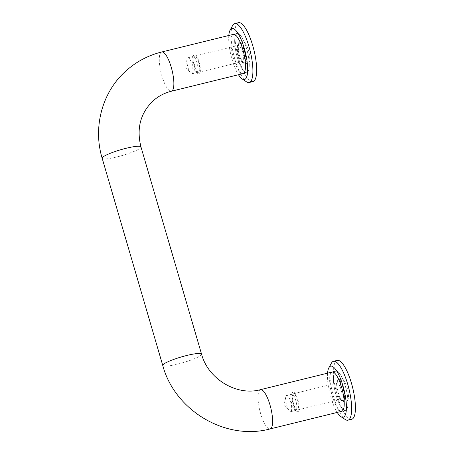 <?xml version="1.0" encoding="UTF-8"?>
<svg xmlns="http://www.w3.org/2000/svg" width="454" height="454" viewBox="0 0 454 454"><rect width="100%" height="100%" fill="white"/><g stroke="black" fill="none" stroke-linecap="round" stroke-linejoin="round"><path stroke-width="0.34" stroke-dasharray="2.27 1.7" d="M236.352 33.88A20.214 5.641 76.2 0 1 237.141 33.443A20.214 5.641 76.2 0 1 247.05 50.212A20.214 5.641 76.2 0 1 247.578 72.254A20.214 5.641 76.2 0 1 246.789 72.697A20.214 5.641 76.2 0 1 236.88 55.921A20.214 5.641 76.2 0 1 236.352 33.88A20.214 5.641 -103.8 0 0 236.88 55.921A20.214 5.641 -103.8 0 0 246.789 72.697A20.214 5.641 -103.8 0 0 247.578 72.254A20.214 5.641 -103.8 0 0 247.05 50.212A20.214 5.641 -103.8 0 0 237.141 33.443A20.214 5.641 -103.8 0 0 236.352 33.88M346.323 409.939A20.214 5.641 76.2 0 1 345.539 410.382A20.214 5.641 76.2 0 1 335.625 393.607A20.214 5.641 76.2 0 1 335.103 371.565A20.214 5.641 76.2 0 1 335.886 371.122A20.214 5.641 76.2 0 1 345.8 387.898A20.214 5.641 76.2 0 1 346.323 409.939A20.214 5.641 -103.8 0 0 345.8 387.898A20.214 5.641 -103.8 0 0 335.886 371.122A20.214 5.641 -103.8 0 0 335.103 371.565A20.214 5.641 -103.8 0 0 335.625 393.607A20.214 5.641 -103.8 0 0 345.539 410.382A20.214 5.641 -103.8 0 0 346.323 409.939M192.263 73.792A8.354 2.332 -103.8 0 0 192.048 64.678A8.354 2.332 -103.8 0 0 187.95 57.743A8.354 2.332 -103.8 0 0 187.627 57.925A8.354 2.332 -103.8 0 0 187.082 59.128A8.354 2.332 -103.8 0 0 190.532 73.151A8.354 2.332 -103.8 0 0 191.94 73.974A8.354 2.332 -103.8 0 0 192.263 73.792M192.78 56.659A8.354 2.332 -103.8 0 0 192.53 56.988A8.354 2.332 -103.8 0 0 192.837 65.149A8.354 2.332 -103.8 0 0 196.349 72.515A8.354 2.332 -103.8 0 0 197.093 72.702A8.354 2.332 -103.8 0 0 197.416 72.521A8.354 2.332 -103.8 0 0 197.201 63.412A8.354 2.332 -103.8 0 0 193.103 56.478A8.354 2.332 -103.8 0 0 192.78 56.659M193.926 54.599A10.107 2.82 -103.8 0 0 193.625 54.996A10.107 2.82 -103.8 0 0 193.994 64.865A10.107 2.82 -103.8 0 0 198.245 73.775A10.107 2.82 -103.8 0 0 199.533 73.781A10.107 2.82 -103.8 0 0 199.062 62.016A10.107 2.82 -103.8 0 0 193.926 54.599M238.015 45.536A8.354 2.332 -103.8 0 0 237.765 45.865A8.354 2.332 -103.8 0 0 238.072 54.026A8.354 2.332 -103.8 0 0 241.585 61.392A8.354 2.332 -103.8 0 0 242.328 61.585A8.354 2.332 -103.8 0 0 242.652 61.404A8.354 2.332 -103.8 0 0 242.436 52.289A8.354 2.332 -103.8 0 0 238.339 45.355A8.354 2.332 -103.8 0 0 238.015 45.536M194.408 56.256A8.354 2.332 -103.8 0 0 194.624 65.37A8.354 2.332 -103.8 0 0 198.727 72.305A8.354 2.332 -103.8 0 0 199.051 72.124A8.354 2.332 -103.8 0 0 198.835 63.01A8.354 2.332 -103.8 0 0 194.732 56.075A8.354 2.332 -103.8 0 0 194.408 56.256M239.162 43.476A10.107 2.82 -103.8 0 0 238.861 43.873A10.107 2.82 -103.8 0 0 239.23 53.742A10.107 2.82 -103.8 0 0 243.48 62.652A10.107 2.82 -103.8 0 0 244.768 62.663A10.107 2.82 -103.8 0 0 244.297 50.893A10.107 2.82 -103.8 0 0 239.162 43.476M291.008 411.477A8.354 2.332 -103.8 0 0 290.793 402.363A8.354 2.332 -103.8 0 0 286.695 395.428A8.354 2.332 -103.8 0 0 286.372 395.61A8.354 2.332 -103.8 0 0 285.827 396.813A8.354 2.332 -103.8 0 0 289.277 410.836A8.354 2.332 -103.8 0 0 290.685 411.659A8.354 2.332 -103.8 0 0 291.008 411.477M291.525 394.344A8.354 2.332 -103.8 0 0 291.275 394.674A8.354 2.332 -103.8 0 0 291.581 402.834A8.354 2.332 -103.8 0 0 295.094 410.2A8.354 2.332 -103.8 0 0 295.838 410.388A8.354 2.332 -103.8 0 0 296.161 410.206A8.354 2.332 -103.8 0 0 295.946 401.098A8.354 2.332 -103.8 0 0 291.848 394.163A8.354 2.332 -103.8 0 0 291.525 394.344M292.671 392.279A10.107 2.82 -103.8 0 0 292.37 392.682A10.107 2.82 -103.8 0 0 292.739 402.545A10.107 2.82 -103.8 0 0 296.99 411.46A10.107 2.82 -103.8 0 0 298.284 411.466A10.107 2.82 -103.8 0 0 297.807 399.702A10.107 2.82 -103.8 0 0 292.671 392.279M336.76 383.221A8.354 2.332 -103.8 0 0 336.51 383.551A8.354 2.332 -103.8 0 0 336.817 391.711A8.354 2.332 -103.8 0 0 340.33 399.077A8.354 2.332 -103.8 0 0 341.073 399.265A8.354 2.332 -103.8 0 0 341.397 399.083A8.354 2.332 -103.8 0 0 341.181 389.975A8.354 2.332 -103.8 0 0 337.084 383.04A8.354 2.332 -103.8 0 0 336.76 383.221M293.153 393.941A8.354 2.332 -103.8 0 0 293.375 403.056A8.354 2.332 -103.8 0 0 297.472 409.99A8.354 2.332 -103.8 0 0 297.796 409.809A8.354 2.332 -103.8 0 0 297.58 400.695A8.354 2.332 -103.8 0 0 293.483 393.76A8.354 2.332 -103.8 0 0 293.153 393.941M337.907 381.161A10.107 2.82 -103.8 0 0 337.606 381.559A10.107 2.82 -103.8 0 0 337.975 391.427A10.107 2.82 -103.8 0 0 342.225 400.337A10.107 2.82 -103.8 0 0 343.519 400.343A10.107 2.82 -103.8 0 0 343.042 388.579A10.107 2.82 -103.8 0 0 337.907 381.161M238.878 42.517A11.117 3.099 -103.8 0 0 239.167 54.639A11.117 3.099 -103.8 0 0 244.621 63.861A11.117 3.099 -103.8 0 0 245.052 63.622A11.117 3.099 -103.8 0 0 244.763 51.495A11.117 3.099 -103.8 0 0 239.309 42.273A11.117 3.099 -103.8 0 0 238.878 42.517M242.652 41.586A11.117 3.099 -103.8 0 0 242.935 53.714A11.117 3.099 -103.8 0 0 248.389 62.936A11.117 3.099 -103.8 0 0 248.82 62.692A11.117 3.099 -103.8 0 0 248.531 50.57A11.117 3.099 -103.8 0 0 243.083 41.348A11.117 3.099 -103.8 0 0 242.652 41.586M232.584 34.81A20.214 5.641 -103.8 0 0 233.106 56.852A20.214 5.641 -103.8 0 0 243.021 73.622L246.789 72.697L243.021 73.622M238.498 22.7A30.316 8.456 -103.8 0 0 237.317 23.358A30.316 8.456 -103.8 0 0 238.106 56.427A30.316 8.456 -103.8 0 0 252.974 81.584M232.652 25.481A30.316 8.456 -103.8 0 0 233.753 55.087A30.316 8.456 -103.8 0 0 246.505 81.828M228.822 35.486A26.275 7.332 -103.8 0 0 238.475 74.74M337.623 380.202A11.117 3.099 -103.8 0 0 337.912 392.324A11.117 3.099 -103.8 0 0 343.366 401.546A11.117 3.099 -103.8 0 0 343.797 401.308A11.117 3.099 -103.8 0 0 343.508 389.18A11.117 3.099 -103.8 0 0 338.054 379.958A11.117 3.099 -103.8 0 0 337.623 380.202M341.397 379.272A11.117 3.099 -103.8 0 0 341.68 391.393A11.117 3.099 -103.8 0 0 347.134 400.621A11.117 3.099 -103.8 0 0 347.565 400.377A11.117 3.099 -103.8 0 0 347.276 388.255A11.117 3.099 -103.8 0 0 341.828 379.028A11.117 3.099 -103.8 0 0 341.397 379.272M331.329 372.49A20.214 5.641 -103.8 0 0 331.857 394.537A20.214 5.641 -103.8 0 0 341.766 411.307L345.539 410.382L341.766 411.307M337.243 360.385A30.316 8.456 -103.8 0 0 336.062 361.044A30.316 8.456 -103.8 0 0 336.851 394.112A30.316 8.456 -103.8 0 0 351.719 419.263M331.397 363.166A30.316 8.456 -103.8 0 0 332.498 392.772A30.316 8.456 -103.8 0 0 345.25 419.507M327.567 373.171A26.275 7.332 -103.8 0 0 337.22 412.425M102.167 158.27A20.214 2.985 163.7 0 0 116.899 156.942A20.214 2.985 163.7 0 0 140.411 147.964A20.214 2.985 163.7 0 0 140.967 146.926M161.749 51.977A20.214 5.641 -103.8 0 0 160.96 52.42A20.214 5.641 -103.8 0 0 161.488 74.462A20.214 5.641 -103.8 0 0 171.396 91.231M201.559 354.137A20.214 2.985 -16.3 0 1 201.008 355.176A20.214 2.985 -16.3 0 1 177.491 364.159A20.214 2.985 -16.3 0 1 162.759 365.481M260.494 389.663A20.214 5.641 -103.8 0 0 259.711 390.105A20.214 5.641 -103.8 0 0 260.233 412.147A20.214 5.641 -103.8 0 0 270.147 428.916M233.367 34.368L237.141 33.443L233.367 34.368M191.94 73.974L197.093 72.702M196.349 72.515L198.245 73.775M192.53 56.988L193.625 54.996M198.727 72.305L242.328 61.585M241.585 61.392L243.48 62.652M237.765 45.865L238.861 43.873M290.685 411.659L295.838 410.388M295.094 410.2L296.99 411.46M291.275 394.674L292.37 392.682M297.472 409.99L341.073 399.265M340.33 399.077L342.225 400.337M336.51 383.551L337.606 381.559M293.483 393.76L337.084 383.04M286.695 395.428L291.848 394.163M285.827 396.813L284.193 404.65L289.277 410.836M194.732 56.075L238.339 45.355M187.95 57.743L193.103 56.478M187.082 59.128L185.448 66.965L190.532 73.151M332.118 372.053L335.886 371.122L332.118 372.053M244.621 63.861L248.389 62.936M239.309 42.273L243.083 41.348M343.366 401.546L347.134 400.621M338.054 379.958L341.828 379.028"/><path stroke-width="0.68" d="M201.559 354.137C208.125 379.255 237.147 396.28 260.494 389.663A20.214 5.641 -103.8 0 1 270.408 406.432A20.214 5.641 -103.8 0 1 270.93 428.474A20.214 5.641 -103.8 0 1 270.147 428.916C225.769 440.959 174.79 410.598 162.759 365.481A20.214 2.985 -16.3 0 1 163.309 364.443A20.214 2.985 -16.3 0 1 186.827 355.465A20.214 2.985 -16.3 0 1 201.559 354.137L140.967 146.926A20.214 2.985 163.7 0 0 126.235 148.248A20.214 2.985 163.7 0 0 102.718 157.232A20.214 2.985 163.7 0 0 102.167 158.27C92.86 127.648 101.906 92.866 125.026 71.772C135.536 62.062 147.777 55.467 161.749 51.977A20.214 5.641 -103.8 0 1 171.657 68.747A20.214 5.641 -103.8 0 1 172.185 90.789A20.214 5.641 -103.8 0 1 171.396 91.231L243.021 73.622A20.214 5.641 -103.8 0 0 243.804 73.179A20.214 5.641 -103.8 0 0 243.282 51.137A20.214 5.641 -103.8 0 0 233.367 34.368A20.214 5.641 -103.8 0 0 232.584 34.81M238.475 74.74A26.275 7.332 -103.8 0 0 242.13 78.917L246.505 81.828A30.316 8.456 -103.8 0 0 249.206 82.509A30.316 8.456 -103.8 0 0 250.381 81.845A30.316 8.456 -103.8 0 0 249.598 48.782A30.316 8.456 -103.8 0 0 234.724 23.625A30.316 8.456 -103.8 0 0 233.549 24.289A30.316 8.456 -103.8 0 0 232.652 25.481L230.127 30.089A26.275 7.332 -103.8 0 0 228.822 35.486M242.13 78.917A26.275 7.332 -103.8 0 0 245.489 78.939A26.275 7.332 -103.8 0 0 244.263 48.34A26.275 7.332 -103.8 0 0 230.904 29.05A26.275 7.332 -103.8 0 0 230.127 30.089M249.206 82.509L252.974 81.584A30.316 8.456 -103.8 0 0 254.149 80.92A30.316 8.456 -103.8 0 0 253.366 47.857A30.316 8.456 -103.8 0 0 238.498 22.7L234.724 23.625M270.147 428.916L341.766 411.307A20.214 5.641 -103.8 0 0 342.554 410.864A20.214 5.641 -103.8 0 0 342.027 388.823A20.214 5.641 -103.8 0 0 332.118 372.053A20.214 5.641 -103.8 0 0 331.329 372.49M337.22 412.425A26.275 7.332 -103.8 0 0 340.875 416.602L345.25 419.507A30.316 8.456 -103.8 0 0 347.951 420.194A30.316 8.456 -103.8 0 0 349.126 419.53A30.316 8.456 -103.8 0 0 348.343 386.468A30.316 8.456 -103.8 0 0 333.474 361.31A30.316 8.456 -103.8 0 0 332.294 361.974A30.316 8.456 -103.8 0 0 331.397 363.166L328.872 367.774A26.275 7.332 -103.8 0 0 327.567 373.171M340.875 416.602A26.275 7.332 -103.8 0 0 344.234 416.624A26.275 7.332 -103.8 0 0 343.008 386.025A26.275 7.332 -103.8 0 0 329.649 366.736A26.275 7.332 -103.8 0 0 328.872 367.774M347.951 420.194L351.719 419.263A30.316 8.456 -103.8 0 0 352.894 418.605A30.316 8.456 -103.8 0 0 352.111 385.542A30.316 8.456 -103.8 0 0 337.243 360.385L333.474 361.31M140.967 146.926C136.433 128.709 140.303 113.517 152.584 101.35C157.901 96.418 164.172 93.042 171.396 91.231M161.749 51.977L233.367 34.368M162.759 365.481L102.167 158.27M260.494 389.663L332.118 372.053"/></g></svg>
